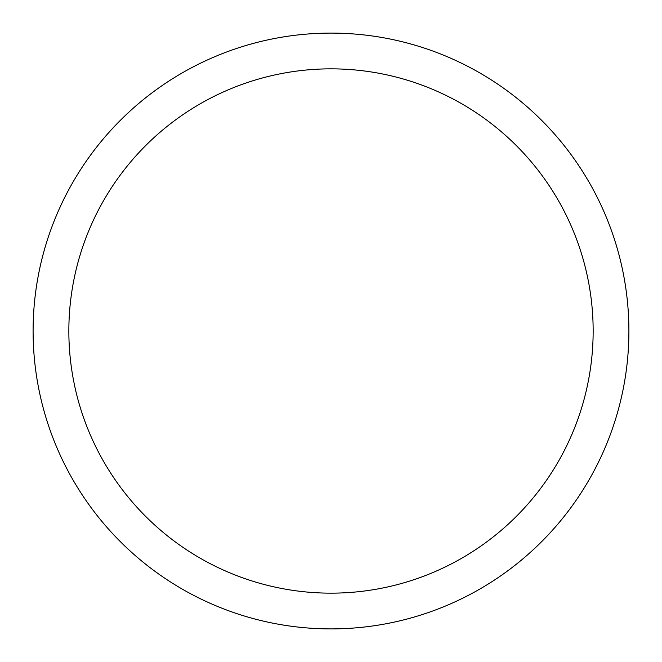 <?xml version="1.0" encoding="UTF-8"?>
<svg xmlns="http://www.w3.org/2000/svg" width="662" height="662" viewBox="0 0 662 662"><rect width="100%" height="100%" fill="white"/><g stroke="black" fill="none" stroke-linecap="round" stroke-linejoin="round"><path stroke-width="0.99" d="M593.152 331A262.152 262.152 0 0 0 331 68.848A262.152 262.152 0 0 0 68.848 331A262.152 262.152 0 0 0 331 593.152A262.152 262.152 0 0 0 593.152 331M628.9 331A297.9 297.9 0 0 0 331 33.1A297.9 297.9 0 0 0 33.1 331A297.9 297.9 0 0 0 331 628.9A297.9 297.9 0 0 0 628.9 331"/></g></svg>
